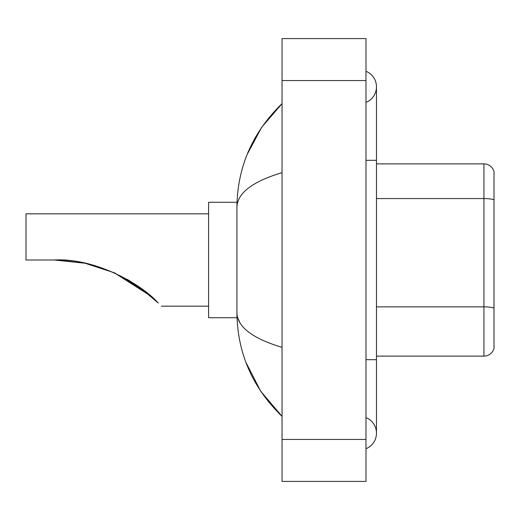<?xml version="1.0" encoding="UTF-8"?>
<svg xmlns="http://www.w3.org/2000/svg" width="520" height="520" viewBox="0 0 520 520"><rect width="100%" height="100%" fill="white"/><g stroke="black" fill="none" stroke-linecap="round" stroke-linejoin="round"><path stroke-width="0.78" d="M365.982 359.684L376.474 359.684L376.474 86.859A16.79 16.79 0 0 1 365.982 102.427A16.79 16.79 0 0 0 365.982 71.299A16.79 16.79 0 0 1 376.474 86.859A16.79 16.79 0 0 0 365.982 71.299A16.79 16.79 0 0 1 376.474 86.859M365.982 448.701A16.79 16.79 0 0 0 365.982 417.573A16.79 16.79 0 0 1 365.982 448.701A16.79 16.79 0 0 0 376.474 433.141A16.79 16.79 0 0 1 365.982 448.701M282.035 172.64C252.356 181.591 237.315 193.147 236.912 207.324L236.912 312.676C237.25 326.8 252.291 338.364 282.035 347.36M282.035 481.41L365.982 481.41L365.982 38.59L282.035 38.59L282.035 481.41M236.912 207.324C237.367 166.972 252.401 132.412 282.035 103.649L261.671 127.316L247.13 154.499M245.863 362.226L260.663 391.19L282.035 416.351C252.401 387.582 237.361 353.028 236.912 312.676M240.065 322.959L237.66 317.714M494 171.438A10.491 10.491 0 0 0 483.925 163.885A10.491 10.491 0 0 1 494 171.438L494 348.562A10.491 10.491 0 0 1 483.925 356.115L376.474 356.115M494 199.875A10.491 1.82 180 0 0 483.925 198.569L483.925 163.885L376.474 163.885M140.472 287.898L114.569 272.916L140.472 287.898M58.89 260.072L84.702 263.172L58.91 260.072M84.052 263.036L54.34 260L85.066 263.25M85.176 263.269L114.212 272.753L85.176 263.269M113.997 272.656L138.951 286.812L113.997 272.656L139.159 286.962L151.508 296.725M147.843 293.599L127.29 279.389L147.843 293.599M127.38 279.442L139.971 287.541M140.075 287.612L158.223 303.03C162.39 307.197 162.39 307.197 158.223 303.03C141.122 283.511 94.055 257.615 54.34 260L84.728 263.178L54.34 260L26 260L26 213.831L208.585 213.831M85.13 263.263L57.876 260.039L84.305 263.088M150.755 296.062L114.504 272.883M237.003 202.286L208.585 202.286L208.585 317.714L237.003 317.714M144.937 291.265L114.439 272.851M365.982 160.316L376.474 160.316M282.035 439.433L365.982 439.433M282.035 80.568L365.982 80.568M494 308.172A10.491 1.82 180 0 0 483.925 306.858L483.925 198.569L376.474 198.569M483.925 356.115L483.925 306.858L376.474 306.858M376.474 359.684L376.474 433.141M282.035 103.649L278.382 107.172M282.035 416.351L278.382 412.828M161.363 306.169L208.585 306.169"/></g></svg>
